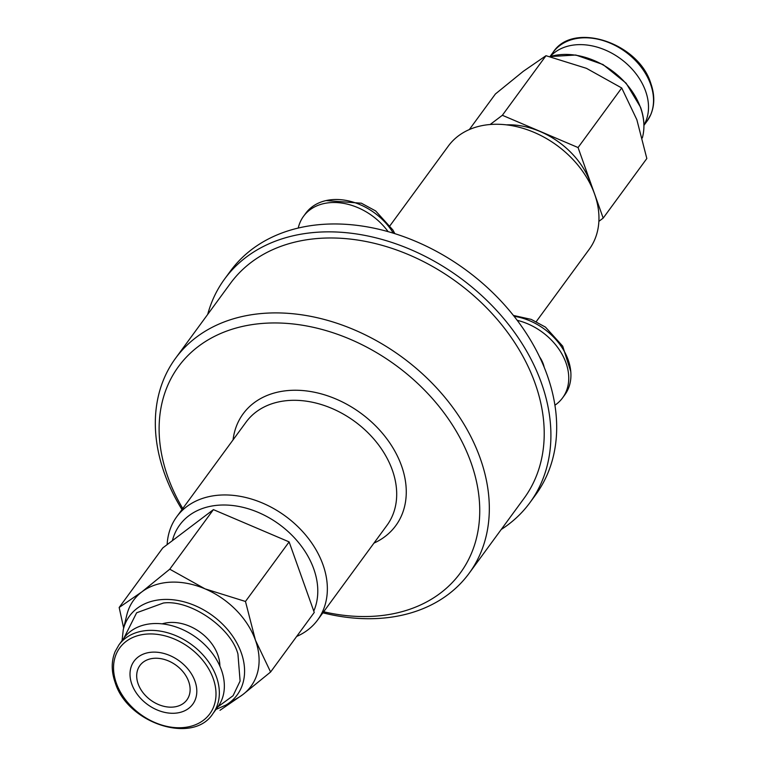 <?xml version="1.0" encoding="UTF-8"?>
<svg xmlns="http://www.w3.org/2000/svg" width="766" height="766" viewBox="0 0 766 766"><rect width="100%" height="100%" fill="white"/><g stroke="black" fill="none" stroke-linecap="round" stroke-linejoin="round"><path stroke-width="1.15" d="M536.267 321.586L589.245 249.276A87.334 64.698 -143.8 0 0 594.588 194.057A87.334 64.698 -143.8 0 0 525.428 129.1A87.334 64.698 -143.8 0 0 448.349 146.038L390.076 225.587M313.773 611.096A80.057 59.308 -143.8 0 0 313.782 568.975A80.057 59.308 -143.8 0 0 239.72 506.623A80.057 59.308 -143.8 0 0 172.398 540.652M167.132 544.636A87.334 64.698 36.2 0 1 176.755 516.724A87.334 64.698 36.2 0 1 253.824 499.786A87.334 64.698 36.2 0 1 322.984 564.733A87.334 64.698 36.2 0 1 317.651 619.962A87.334 64.698 36.2 0 1 296.662 636.441M323.654 611.766A174.667 129.397 -143.8 0 0 471.004 462.549A174.667 129.397 -143.8 0 0 267.219 323.128A174.667 129.397 -143.8 0 0 167.859 476.969A174.667 129.397 -143.8 0 0 182.758 508.528M181.992 509.572A181.944 134.787 36.2 0 1 164.431 473.321A181.944 134.787 36.2 0 1 175.558 358.277A181.944 134.787 36.2 0 1 336.13 322.984A181.944 134.787 36.2 0 1 480.215 458.298A181.944 134.787 36.2 0 1 469.089 573.351A181.944 134.787 36.2 0 1 322.888 612.81M175.558 358.277L230.451 283.353A181.944 134.787 36.2 0 1 391.024 248.06A181.944 134.787 36.2 0 1 535.108 383.373A181.944 134.787 36.2 0 1 523.982 498.427L469.089 573.351M501.232 529.478A189.221 140.178 -143.8 0 0 529.861 502.726A189.221 140.178 -143.8 0 0 509.763 326.038A189.221 140.178 -143.8 0 0 320.657 232.041A189.221 140.178 -143.8 0 0 224.582 279.054A189.221 140.178 -143.8 0 0 207.701 314.405M529.861 502.726L535.635 494.836A189.221 140.178 -143.8 0 0 515.537 318.149A189.221 140.178 -143.8 0 0 326.44 224.151A189.221 140.178 -143.8 0 0 230.365 271.164L224.582 279.054M517.203 320.322A55.315 40.971 36.2 0 1 562.598 397.851A55.315 40.971 36.2 0 1 556.298 404.228A55.315 40.971 36.2 0 1 554.91 405.224M562.598 397.851L564.791 394.854A55.315 40.971 -143.8 0 0 570.785 371.644A55.315 40.971 -143.8 0 0 514.082 316.291M539.475 356.707A29.108 21.563 36.2 0 1 544.195 367.316M393.322 233.18A55.315 40.971 -143.8 0 0 326.057 200.577A55.315 40.971 -143.8 0 0 312.04 206.916A55.315 40.971 -143.8 0 0 305.739 213.293L303.537 216.29A55.315 40.971 36.2 0 1 309.837 209.913A55.315 40.971 36.2 0 1 388.113 231.638M298.252 228.048A55.315 40.971 36.2 0 1 303.537 216.29M591.984 187.584A72.617 53.792 -143.8 0 0 590.481 182.835A72.617 53.792 -143.8 0 0 506.345 124.848M550.304 56.473A58.226 43.135 36.2 0 1 601.626 48.584A58.226 43.135 36.2 0 1 645.604 91.154A58.226 43.135 36.2 0 1 643.928 125.078M598.868 221.364L603.187 218.099L578.062 147.551L502.352 115.283L490.154 124.513M603.187 218.099L646.83 158.524L636.852 119.726L621.714 87.975L578.062 147.551M502.352 115.283L545.995 55.707L523.283 71.324L495.401 93.988L469.338 129.559M545.995 55.707L586.44 68.327L621.714 87.975M215.993 709.44L226.123 704.959A66.728 49.426 36.2 0 0 241.242 652.747A66.728 49.426 36.2 0 0 179.225 600.716A66.728 49.426 36.2 0 0 123.278 629.614L126.802 615.021A72.78 53.917 36.2 0 1 141.882 591.859A72.78 53.917 36.2 0 1 205.039 588.853A72.78 53.917 36.2 0 1 255.461 640.261L245.474 601.463L289.127 541.897L314.252 612.436L270.599 672.012L255.461 640.261A72.78 53.917 36.2 0 1 242.717 694.676L270.599 672.012M188.666 681.501A29.108 21.563 36.2 0 1 186.894 699.904A29.108 21.563 36.2 0 1 161.195 705.553A29.108 21.563 36.2 0 1 138.148 683.904A29.108 21.563 36.2 0 1 139.929 665.491A29.108 21.563 36.2 0 1 165.619 659.852A29.108 21.563 36.2 0 1 188.666 681.501M194.985 681.194A36.385 26.954 -143.8 0 0 152.53 652.153A36.385 26.954 -143.8 0 0 131.829 684.201A36.385 26.954 -143.8 0 0 174.284 713.251A36.385 26.954 -143.8 0 0 194.985 681.194M162.191 623.859A40.751 30.19 36.2 0 1 217.841 654.987A40.751 30.19 36.2 0 1 219.88 666.123M123.958 638.04L118.941 644.876A58.226 43.135 -143.8 0 1 170.32 633.587A58.226 43.135 -143.8 0 1 216.433 676.885A58.226 43.135 -143.8 0 1 212.871 713.701L217.889 706.855A58.226 43.135 -143.8 0 0 221.441 670.039A58.226 43.135 -143.8 0 0 175.337 626.741A58.226 43.135 -143.8 0 0 123.958 638.04L136.635 612.781L163.369 603.024C189.958 599.318 230.968 627.373 237.939 654.04L240.103 681.041L233.065 695.71L217.898 706.836M245.474 601.463L205.039 588.853L169.765 569.195L141.882 591.859L119.17 607.476L162.813 547.901L213.408 509.629L289.127 541.897M220.005 710.293L242.717 694.676A72.78 53.917 36.2 0 1 238.973 697.213L226.123 704.959M169.765 569.195L213.408 509.629M119.17 607.476L123.652 628.082M233.056 439.885A94.611 70.089 36.2 0 1 309.502 391.359A94.611 70.089 36.2 0 1 401.537 465.852A94.611 70.089 36.2 0 1 373.952 543.113M317.651 619.962L386.993 525.313A87.334 64.698 -143.8 0 0 392.326 470.094A87.334 64.698 -143.8 0 0 323.175 405.137A87.334 64.698 -143.8 0 0 246.097 422.085L176.755 516.724M549.864 56.598L575.802 55.018L603.005 64.536L626.119 83.197L640.567 107.288C644.158 117.485 644.876 127.185 642.722 136.386A66.728 49.426 -143.8 0 0 640.567 107.738A66.728 49.426 -143.8 0 0 549.931 56.617M650.621 84.308A58.226 43.135 36.2 0 1 647.059 121.124L650.822 114.517C654.748 105.047 654.748 94.687 650.832 83.446C638.566 42.599 572.92 21.113 553.129 52.299A58.226 43.135 36.2 0 1 604.508 41.01A58.226 43.135 36.2 0 1 650.621 84.308M116.336 683.148A55.813 41.345 -143.8 0 0 181.456 727.7A55.813 41.345 -143.8 0 0 213.207 678.542A55.813 41.345 -143.8 0 0 148.087 633.989A55.813 41.345 -143.8 0 0 116.336 683.148M570.785 371.644L562.713 346.175L545.469 327.12L531.202 319.384L513.412 315.439M394.863 233.659L392.891 229.992L375.646 210.937L361.38 203.201L326.057 200.577M550.007 56.56L553.129 52.299M642.722 136.386L642.348 137.918M643.938 125.385L647.059 121.124M212.871 713.701C193.08 744.887 127.434 723.401 115.168 682.554C111.252 671.313 111.252 660.953 115.178 651.483L118.941 644.876M123.278 629.614L122.062 640.615"/></g></svg>
